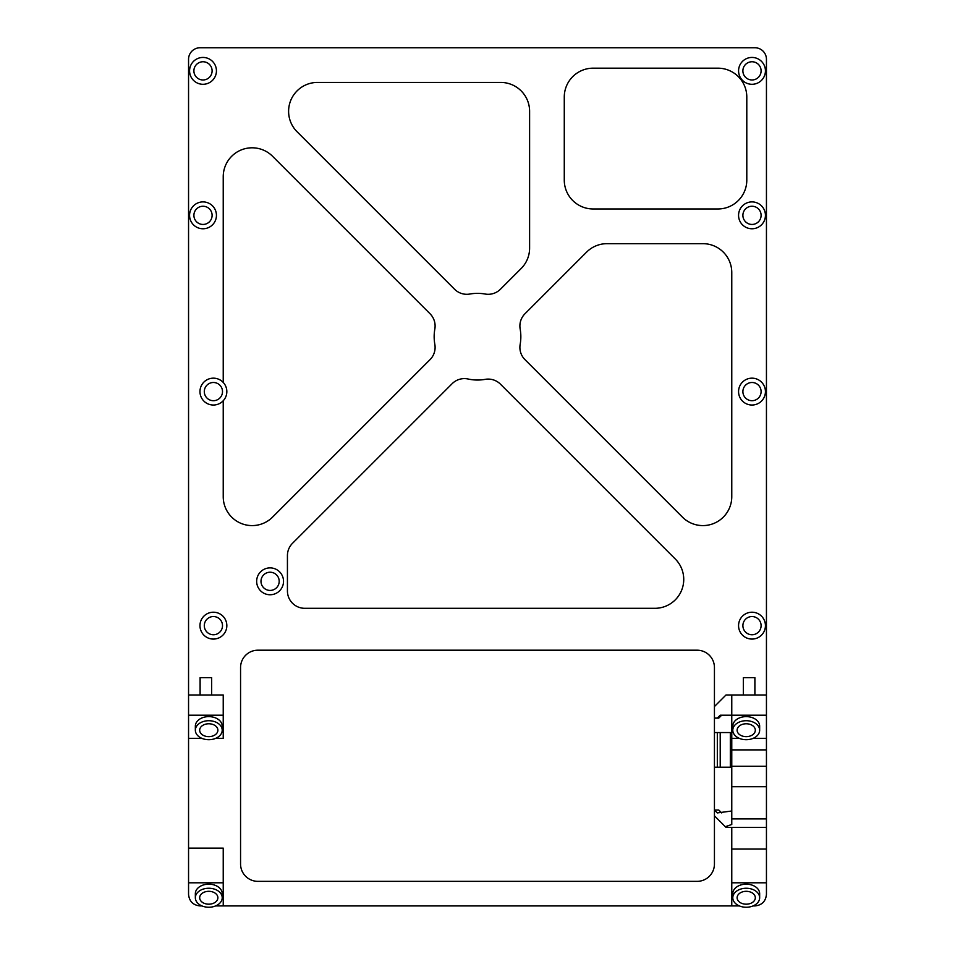 <?xml version="1.0" encoding="UTF-8"?>
<svg xmlns="http://www.w3.org/2000/svg" width="955" height="955" viewBox="0 0 955 955"><rect width="100%" height="100%" fill="white"/><g stroke="black" fill="none" stroke-linecap="round" stroke-linejoin="round"><path stroke-width="1.43" d="M746.798 180.089A28.889 28.889 0 0 1 717.909 208.978L593.174 208.978A28.889 28.889 0 0 1 564.274 180.089L564.274 97.076A28.889 28.889 0 0 1 593.174 68.175L717.909 68.175A28.889 28.889 0 0 1 746.798 97.076L746.798 180.089M201.815 738.334L188.553 738.334L188.553 59.306A11.556 11.556 0 0 1 200.108 47.75L754.892 47.75A11.556 11.556 0 0 1 766.447 59.306L766.447 715.211L720.213 715.211L717.324 718.112L718.769 718.112L721.658 715.211M188.553 738.334L188.553 848.136L223.231 848.136L223.231 882.802L188.553 882.802L188.553 848.136M215.627 905.925L739.373 905.925M730.324 732.557L730.324 767.223L720.213 767.223L720.213 732.557L730.324 732.557M721.658 812.908L718.769 810.019L714.436 810.019L714.436 864.024A17.333 17.333 0 0 1 697.102 881.358L257.898 881.358A17.333 17.333 0 0 1 240.565 864.024L240.565 667.545A17.333 17.333 0 0 1 257.898 650.2L697.102 650.2A17.333 17.333 0 0 1 714.436 667.545L714.436 732.557L717.324 732.557L717.324 767.223L714.436 767.223L714.436 810.019L717.324 812.92L731.769 810.998M223.231 400.766L223.231 496.696A28.889 28.889 0 0 0 272.557 517.121L430.025 359.653A17.333 17.333 0 0 0 434.835 344.337A43.345 43.345 0 0 1 434.835 329.057A17.333 17.333 0 0 0 430.025 313.741L272.557 156.274A28.889 28.889 0 0 0 223.231 176.699L223.231 382.43M292.505 543.311L452.145 383.683A17.333 17.333 0 0 1 468.141 379.016A43.345 43.345 0 0 0 485.14 379.362A17.333 17.333 0 0 1 500.456 384.173L675.269 558.985A28.889 28.889 0 0 1 654.832 608.311L304.764 608.311A17.333 17.333 0 0 1 287.431 590.966L287.431 555.571A17.333 17.333 0 0 1 292.505 543.311M529.607 111.317L529.607 248.109A28.889 28.889 0 0 1 521.144 268.534L500.456 289.222A17.333 17.333 0 0 1 485.14 294.033A43.345 43.345 0 0 0 469.86 294.033A17.333 17.333 0 0 1 454.544 289.222L297.077 131.754A28.889 28.889 0 0 1 317.502 82.428L500.707 82.428A28.889 28.889 0 0 1 529.607 111.317M731.769 272.545L731.769 496.696A28.889 28.889 0 0 1 682.443 517.121L524.975 359.653A17.333 17.333 0 0 1 520.165 344.337A43.345 43.345 0 0 0 520.165 329.057A17.333 17.333 0 0 1 524.975 313.741L586.597 252.12A28.889 28.889 0 0 1 607.022 243.656L702.88 243.656A28.889 28.889 0 0 1 731.769 272.545M188.553 694.989L223.231 694.989L223.231 715.211L188.553 715.211M714.436 815.809L725.334 826.708L731.769 824.499L731.769 749.89L766.447 749.89L766.447 882.802L731.769 882.802L731.769 905.925M753.077 905.925L754.892 905.925C761.899 905.221 765.743 901.365 766.447 894.369L766.447 882.802M766.447 749.89L766.447 715.211M201.923 905.925L200.108 905.925C193.101 905.221 189.257 901.365 188.553 894.369L188.553 882.802M222.503 625.644A9.096 9.096 0 0 0 208.847 617.766A9.096 9.096 0 0 0 208.847 633.523A9.096 9.096 0 0 0 222.503 625.644M226.836 625.644A13.442 13.442 0 0 0 206.686 614.005A13.442 13.442 0 0 0 206.686 637.283A13.442 13.442 0 0 0 226.836 625.644M279.194 581.32A9.096 9.096 0 0 0 265.538 573.442A9.096 9.096 0 0 0 265.538 589.199A9.096 9.096 0 0 0 279.194 581.32M283.528 581.32A13.442 13.442 0 0 0 263.377 569.681A13.442 13.442 0 0 0 263.377 592.96A13.442 13.442 0 0 0 283.528 581.32M761.099 625.644A9.096 9.096 0 0 0 747.443 617.766A9.096 9.096 0 0 0 747.443 633.523A9.096 9.096 0 0 0 761.099 625.644M765.433 625.644A13.442 13.442 0 0 0 745.282 614.005A13.442 13.442 0 0 0 745.282 637.283A13.442 13.442 0 0 0 765.433 625.644M761.099 391.598A9.096 9.096 0 0 0 747.443 383.719A9.096 9.096 0 0 0 747.443 399.476A9.096 9.096 0 0 0 761.099 391.598M765.433 391.598A13.442 13.442 0 0 0 745.282 379.959A13.442 13.442 0 0 0 745.282 403.237A13.442 13.442 0 0 0 765.433 391.598M761.099 215.341A9.096 9.096 0 0 0 747.443 207.462A9.096 9.096 0 0 0 747.443 223.219A9.096 9.096 0 0 0 761.099 215.341M765.433 215.341A13.442 13.442 0 0 0 745.282 203.702A13.442 13.442 0 0 0 745.282 226.98A13.442 13.442 0 0 0 765.433 215.341M761.099 70.861A9.096 9.096 0 0 0 747.443 62.982A9.096 9.096 0 0 0 747.443 78.752A9.096 9.096 0 0 0 761.099 70.861M765.433 70.861A13.442 13.442 0 0 0 745.282 59.234A13.442 13.442 0 0 0 745.282 82.5A13.442 13.442 0 0 0 765.433 70.861M212.106 70.861A9.096 9.096 0 0 0 198.449 62.982A9.096 9.096 0 0 0 198.449 78.752A9.096 9.096 0 0 0 212.106 70.861M216.439 70.861A13.442 13.442 0 0 0 196.288 59.234A13.442 13.442 0 0 0 196.288 82.5A13.442 13.442 0 0 0 216.439 70.861M212.106 215.341A9.096 9.096 0 0 0 198.449 207.462A9.096 9.096 0 0 0 198.449 223.219A9.096 9.096 0 0 0 212.106 215.341M216.439 215.341A13.442 13.442 0 0 0 196.288 203.702A13.442 13.442 0 0 0 196.288 226.98A13.442 13.442 0 0 0 216.439 215.341M222.503 391.598A9.096 9.096 0 0 0 208.847 383.719A9.096 9.096 0 0 0 208.847 399.476A9.096 9.096 0 0 0 222.503 391.598M226.836 391.598A13.442 13.442 0 0 0 206.686 379.959A13.442 13.442 0 0 0 206.686 403.237A13.442 13.442 0 0 0 226.836 391.598M223.231 905.925L223.231 882.802M195.345 897.748L195.345 893.665A13.442 9.502 0 0 1 208.775 884.163A13.442 9.502 0 0 1 222.217 893.665L222.217 897.748A13.442 9.502 0 0 1 208.775 907.25A13.442 9.502 0 0 1 195.345 897.748A13.442 9.502 0 0 1 208.775 888.246A13.442 9.502 0 0 1 222.217 897.748M732.783 897.748L732.783 893.665A13.442 9.502 0 0 1 746.225 884.163A13.442 9.502 0 0 1 759.655 893.665L759.655 897.748A13.442 9.502 0 0 1 746.225 907.25A13.442 9.502 0 0 1 732.783 897.748A13.442 9.502 0 0 1 746.225 888.246A13.442 9.502 0 0 1 759.655 897.748M731.769 882.802L731.769 827.364M714.436 706.545L725.991 694.989L766.447 694.989M731.769 749.89L731.769 694.989M215.746 738.334L223.231 738.334L223.231 715.211M195.345 730.205L195.345 726.122A13.442 9.502 0 0 1 208.775 716.62A13.442 9.502 0 0 1 222.217 726.122L222.217 730.205A13.442 9.502 0 0 1 208.775 739.707A13.442 9.502 0 0 1 195.345 730.205A13.442 9.502 0 0 1 208.775 720.715A13.442 9.502 0 0 1 222.217 730.205M731.769 738.334L739.254 738.334M753.185 738.334L766.447 738.334M732.783 730.205L732.783 726.122A13.442 9.502 0 0 1 746.225 716.62A13.442 9.502 0 0 1 759.655 726.122L759.655 730.205A13.442 9.502 0 0 1 746.225 739.707A13.442 9.502 0 0 1 732.783 730.205A13.442 9.502 0 0 1 746.225 720.715A13.442 9.502 0 0 1 759.655 730.205M766.447 849.043L731.769 849.043M746.225 723.771A9.096 6.434 0 0 1 755.321 730.205A9.096 6.434 0 0 1 746.225 736.651A9.096 6.434 0 0 1 737.117 730.205A9.096 6.434 0 0 1 746.225 723.771M208.775 723.771A9.096 6.434 0 0 1 217.883 730.205A9.096 6.434 0 0 1 208.775 736.651A9.096 6.434 0 0 1 199.679 730.205A9.096 6.434 0 0 1 208.775 723.771M746.225 891.313A9.096 6.434 0 0 1 755.321 897.748A9.096 6.434 0 0 1 746.225 904.182A9.096 6.434 0 0 1 737.117 897.748A9.096 6.434 0 0 1 746.225 891.313M208.775 891.313A9.096 6.434 0 0 1 217.883 897.748A9.096 6.434 0 0 1 208.775 904.182A9.096 6.434 0 0 1 199.679 897.748A9.096 6.434 0 0 1 208.775 891.313M714.436 767.223L714.436 732.557M754.892 694.989L754.892 677.656L743.336 677.656L743.336 694.989M211.664 694.989L211.664 677.656L200.108 677.656L200.108 694.989M725.334 826.708L725.991 827.364L766.447 827.364M717.324 732.557L720.213 732.557M717.324 767.223L720.213 767.223M714.436 718.112L717.324 718.112M731.769 766.268L766.447 766.268M731.769 818.901L766.447 818.901M731.769 786.705L766.447 786.705"/></g></svg>

